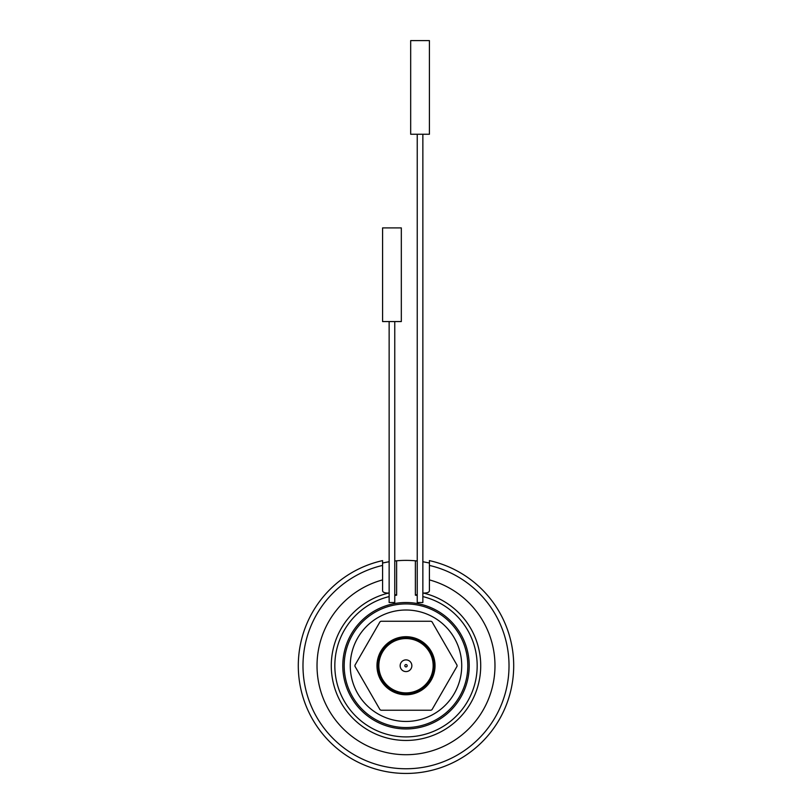 <?xml version="1.0" encoding="UTF-8"?>
<svg xmlns="http://www.w3.org/2000/svg" width="812" height="812" viewBox="0 0 812 812"><rect width="100%" height="100%" fill="white"/><g stroke="black" fill="none" stroke-linecap="round" stroke-linejoin="round"><path stroke-width="1.22" d="M422.859 134.254L422.859 602.524L417.236 602.524L417.236 134.254M382.584 227.908L401.321 227.908L401.321 321.562L382.584 321.562L382.584 227.908M410.679 40.6L429.416 40.6L429.416 134.254L410.679 134.254L410.679 40.6M404.833 665.738A1.167 1.167 0 0 1 406.589 664.723A1.167 1.167 0 0 1 406.589 666.753A1.167 1.167 0 0 1 404.833 665.738M379.986 709.647L354.966 666.307A51.044 51.044 0 0 1 354.966 665.17L379.986 621.819A51.044 51.044 0 0 1 380.97 621.251L431.03 621.251A51.044 51.044 0 0 1 432.014 621.819L457.034 665.17A51.044 51.044 0 0 1 457.034 666.307L432.014 709.647A51.044 51.044 0 0 1 431.03 710.226L380.97 710.226A51.044 51.044 0 0 1 379.986 709.647M382.584 563.01L389.141 561.731A105.357 105.357 0 0 0 382.584 563.01L382.584 565.416A103.022 103.022 0 0 0 320.973 723.908A103.022 103.022 0 0 0 491.027 723.908A103.022 103.022 0 0 0 429.416 565.416L429.416 560.615A107.702 107.702 0 0 1 495.097 726.253A107.702 107.702 0 0 1 316.903 726.253A107.702 107.702 0 0 1 382.584 560.615L382.584 579.9A88.965 88.965 0 0 0 333.194 716.874A88.965 88.965 0 0 0 478.806 716.874A88.965 88.965 0 0 0 429.416 579.9L429.416 590.669C429.355 592.263 427.356 593.064 423.428 593.075L422.859 593.095M394.764 595.45A71.172 71.172 0 0 1 396.632 595.176L396.632 560.798A105.357 105.357 0 0 0 394.764 560.98L396.632 560.798A105.357 105.357 0 0 1 415.368 560.798L417.236 560.98A105.357 105.357 0 0 0 415.368 560.798L415.368 595.176A71.172 71.172 0 0 1 417.236 595.45M422.859 561.731L429.416 563.01L429.416 590.669M417.236 594.475L415.368 595.176M396.632 595.176L394.764 594.475M389.141 593.095L388.572 593.075C384.644 593.064 382.655 592.263 382.584 590.669L382.584 579.9L382.584 590.669M342.786 665.738A63.214 63.214 0 0 1 406 602.524A63.214 63.214 0 0 1 469.214 665.738A63.214 63.214 0 0 1 406 728.953A63.214 63.214 0 0 1 342.786 665.738M344.186 665.738A61.813 61.813 0 0 0 436.907 719.27A61.813 61.813 0 0 0 436.907 612.207A61.813 61.813 0 0 0 344.186 665.738M461.723 665.738A55.723 55.723 0 0 0 378.138 617.475A55.723 55.723 0 0 0 378.138 713.992A55.723 55.723 0 0 0 461.723 665.738M411.857 665.738A5.857 5.857 0 0 0 403.077 660.663A5.857 5.857 0 0 0 403.077 670.803A5.857 5.857 0 0 0 411.857 665.738M377.905 665.738A28.095 28.095 0 0 1 420.048 641.409A28.095 28.095 0 0 1 420.048 690.068A28.095 28.095 0 0 1 377.905 665.738A28.095 28.095 0 0 1 420.048 641.409A28.095 28.095 0 0 1 420.048 690.068A28.095 28.095 0 0 1 377.905 665.738M394.764 321.562L394.764 602.524L389.141 602.524L389.141 321.562M376.971 665.738A29.029 29.029 0 0 1 420.514 640.597A29.029 29.029 0 0 1 420.514 690.88A29.029 29.029 0 0 1 376.971 665.738M423.428 593.075A74.724 74.724 0 0 1 467.58 708.054A74.724 74.724 0 0 1 344.42 708.054A74.724 74.724 0 0 1 388.572 593.075M422.859 596.587A71.172 71.172 0 0 1 464.606 706.115A71.172 71.172 0 0 1 347.394 706.115A71.172 71.172 0 0 1 389.141 596.587M378.839 665.738A27.161 27.161 0 0 0 419.581 689.256A27.161 27.161 0 0 0 419.581 642.211A27.161 27.161 0 0 0 378.839 665.738"/></g></svg>
